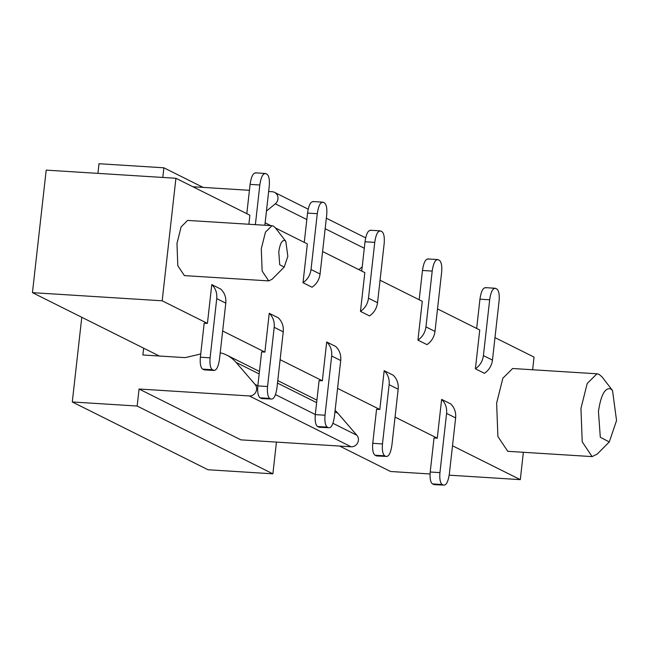 <?xml version="1.0" encoding="UTF-8"?>
<svg xmlns="http://www.w3.org/2000/svg" width="649" height="649" viewBox="0 0 649 649"><rect width="100%" height="100%" fill="white"/><g stroke="black" fill="none" stroke-linecap="round" stroke-linejoin="round"><path stroke-width="0.97" d="M272.888 473.827L208.029 469.754L72.29 401.966L137.15 406.039L272.888 473.827L276.45 442.099M200.728 353.973L186.588 357.315A10.368 9.646 116.5 0 1 183.805 357.558L142.877 354.987L143.64 348.18L159.338 356.017M137.15 406.039L139.064 389.019L240.86 439.86L351.133 446.788A6.912 6.433 -63.5 0 0 357.656 442.837A6.912 6.433 -63.5 0 0 356.861 435.26L337.878 413.251A34.559 32.166 -63.5 0 0 335.111 410.428M139.064 389.019L249.33 395.947A6.912 6.433 -63.5 0 0 255.852 391.996A6.912 6.433 -63.5 0 0 255.057 384.419L236.074 362.41A34.559 32.166 -63.5 0 0 226.59 355.044A34.559 32.166 -63.5 0 0 221.447 353.064L220.189 352.983M81.782 317.288L72.29 401.966M203.121 187.399L163.873 167.799L99.013 163.726L97.926 173.372M266.455 211.071L275.314 203.818A6.912 6.433 -63.5 0 0 274.592 192.38A6.912 6.433 -63.5 0 0 272.239 191.739L268.645 191.512M249.427 190.311L192.915 186.758M358.84 269.619L362.199 266.869M162.794 177.445L163.873 167.799M339.638 446.066L390.568 471.499L430.06 473.973M200.363 357.218L210.098 357.834C209.603 364.138 210.349 368.105 212.345 369.735L214.138 370.482L204.403 369.873L202.61 369.127C200.622 367.488 199.868 363.521 200.363 357.218L204.184 323.186L207.429 323.389L162.177 300.795L175.92 178.272L46.193 170.127L32.45 292.65L143.64 348.18M507.769 451.306L497.897 436.517L496.631 403.126L502.87 378.197L512.637 368.51M612.518 390.503L602.053 376.939L599.108 374.359L596.966 373.8L587.199 383.486L580.952 408.424L582.218 441.815L592.091 456.596L597.21 454.105L609.289 441.953L600.301 437.248L598.451 411.498C600.844 395.225 604.876 387.656 610.555 388.783L612.518 390.503L616.55 420.536L609.289 441.953M184.397 275.606L177.81 265.749L176.966 243.489L181.128 226.866L187.642 220.409M285.82 241.363L275.354 227.791L273.399 226.071L271.963 225.698L265.457 232.155L261.296 248.778L262.139 271.047L268.718 280.895L272.126 279.232L284.205 267.08L279.711 264.727L278.786 251.853C279.987 243.724 282.007 239.935 284.838 240.503L285.82 241.363L287.84 256.371L284.205 267.08M427.869 258.935L437.596 259.543L439.389 260.298C441.385 261.928 442.131 265.895 441.636 272.199L434.992 331.42C434.238 337.018 431.569 341.423 426.985 344.627L417.932 340.108C422.523 336.896 425.192 332.499 425.947 326.901L432.21 271.079L422.475 270.471C423.675 262.334 425.687 258.553 428.527 259.121M438.262 259.73C435.422 259.162 433.402 262.95 432.21 271.079M485.33 287.629L495.057 288.245L496.85 288.992C498.846 290.622 499.592 294.597 499.097 300.893L492.461 360.114C491.707 365.712 489.03 370.117 484.446 373.321L475.393 368.802C479.984 365.598 482.653 361.193 483.408 355.595L489.671 299.781L479.944 299.173C481.136 291.036 483.156 287.247 485.996 287.815M495.722 288.424C492.883 287.864 490.863 291.644 489.671 299.781M455.63 417.915L449.376 473.738C448.175 481.866 446.163 485.655 443.324 485.087L434.254 484.657L432.461 483.911C430.465 482.28 429.719 478.313 430.214 472.01L439.941 472.618L446.585 413.397C447.088 407.783 445.433 403.11 441.628 399.378L450.674 403.897C454.487 407.629 456.133 412.302 455.63 417.915L446.585 413.397M439.941 472.618C439.446 478.921 440.2 482.888 442.188 484.527L443.324 485.087L433.589 484.479M283.248 331.826L276.985 387.648C275.793 395.776 273.773 399.565 270.933 398.997L261.863 398.567L260.071 397.821C258.083 396.19 257.329 392.223 257.823 385.92L267.558 386.528L274.194 327.307C274.705 321.693 273.051 317.02 269.238 313.289L278.291 317.807C282.096 321.539 283.751 326.212 283.248 331.826L274.194 327.307M267.558 386.528C267.063 392.832 267.81 396.799 269.806 398.437L270.933 398.997L261.206 398.389M255.373 224.659L259.819 184.989L250.092 184.381C251.285 176.244 253.305 172.464 256.144 173.032M255.479 172.845L265.214 173.453L267.007 174.2C268.994 175.838 269.749 179.805 269.254 186.109L264.865 225.252M265.871 173.64C263.032 173.072 261.02 176.861 259.819 184.989M210.098 357.834L216.734 298.613C217.237 292.999 215.59 288.326 211.777 284.595L220.822 289.113C224.635 292.845 226.29 297.518 225.787 303.132L219.524 358.946C218.332 367.083 216.312 370.871 213.472 370.303L203.745 369.695M312.948 201.539L322.675 202.155L324.468 202.902C326.463 204.532 327.21 208.499 326.715 214.803L320.071 274.024C319.316 279.622 316.647 284.027 312.055 287.231L303.01 282.713C307.594 279.508 310.271 275.103 311.025 269.505L317.28 213.691L307.553 213.075C308.746 204.946 310.766 201.158 313.605 201.725M323.332 202.334C320.492 201.766 318.481 205.555 317.28 213.691M370.409 230.241L380.136 230.849L381.928 231.596C383.924 233.234 384.67 237.201 384.176 243.505L377.531 302.718C376.777 308.324 374.108 312.721 369.524 315.925L360.471 311.406C365.062 308.202 367.732 303.797 368.486 298.199L374.749 242.385L365.014 241.777C366.214 233.64 368.226 229.86 371.066 230.419M380.801 231.036C377.961 230.468 375.941 234.248 374.749 242.385M398.17 389.222L391.915 445.036C390.714 453.172 388.702 456.961 385.863 456.393L376.793 455.963L375 455.217C373.005 453.578 372.258 449.611 372.753 443.308L382.48 443.924L389.124 384.703C389.627 379.089 387.972 374.416 384.167 370.684L393.213 375.203C397.026 378.935 398.673 383.608 398.17 389.222L389.124 384.703M382.48 443.924C381.985 450.228 382.732 454.195 384.727 455.825L385.863 456.393L376.128 455.785M340.709 360.528L334.446 416.342C333.253 424.478 331.233 428.259 328.394 427.699L319.332 427.269L317.539 426.523C315.544 424.884 314.797 420.917 315.292 414.614L325.019 415.222L331.663 356.009C332.166 350.395 330.511 345.714 326.698 341.982L335.752 346.501C339.557 350.241 341.212 354.914 340.709 360.528L331.663 356.009M325.019 415.222C324.524 421.526 325.271 425.493 327.266 427.131L328.394 427.699L318.667 427.083M479.749 330L437.523 308.916L479.749 330L475.393 368.802M534.046 357.12L494.984 337.61L534.046 357.12L532.626 369.76L534.046 357.12M211.777 284.595L207.429 323.389L162.177 300.795L175.92 178.272L249.897 215.217L248.883 224.254M265.133 222.826L270.738 225.625L265.133 222.826M307.358 243.91L275.525 228.018L307.358 243.91L303.01 282.713M364.827 272.612L322.594 251.52L364.827 272.612L360.471 311.406M422.288 301.306L380.054 280.222L422.288 301.306L417.932 340.108M520.303 479.643L523.37 452.288L520.303 479.643L452.507 445.782L520.303 479.643L449.181 475.173M430.214 472.01L434.027 437.978L437.272 438.18L395.046 417.088L437.272 438.18L441.628 399.378M372.753 443.308L376.566 409.276L379.811 409.478L337.585 388.394L379.811 409.478L384.167 370.684M315.292 414.614L319.105 380.582L322.35 380.785L280.125 359.692L322.35 380.785L326.698 341.982M257.823 385.92L261.644 351.88L264.889 352.091L222.656 330.998L264.889 352.091L269.238 313.289M162.177 300.795L32.45 292.65M479.944 299.173L476.658 328.459M422.475 270.471L419.189 299.765M250.092 184.381L246.807 213.675M307.553 213.075L304.267 242.369M365.014 241.777L361.728 271.063M175.92 178.272L249.897 215.217M255.057 384.419L257.84 385.806M275.46 394.6L315.3 414.5M332.921 423.302L356.861 435.26M236.074 362.41L259.17 373.938M277.496 383.097L316.631 402.64M334.957 411.791L337.878 413.251M249.33 395.947L351.133 446.788M275.314 203.818L306.831 219.557M325.157 228.708L364.292 248.251M434.992 331.42L425.947 326.901M492.461 360.114L483.408 355.595M432.461 483.911L442.188 484.527M260.071 397.821L269.806 398.437M216.734 298.613L225.787 303.132M202.61 369.127L212.345 369.735M320.071 274.024L311.025 269.505M377.531 302.718L368.486 298.199M375 455.217L384.727 455.825M317.539 426.523L327.266 427.131M365.671 237.858L326.333 218.218M308.202 209.165L274.559 192.364M316.915 400.149L277.78 380.606M259.446 371.455L226.696 355.092M512.799 368.518L597.129 373.808M507.607 451.298L591.929 456.588M187.748 220.417L272.077 225.706M184.284 275.598L268.613 280.895"/></g></svg>
